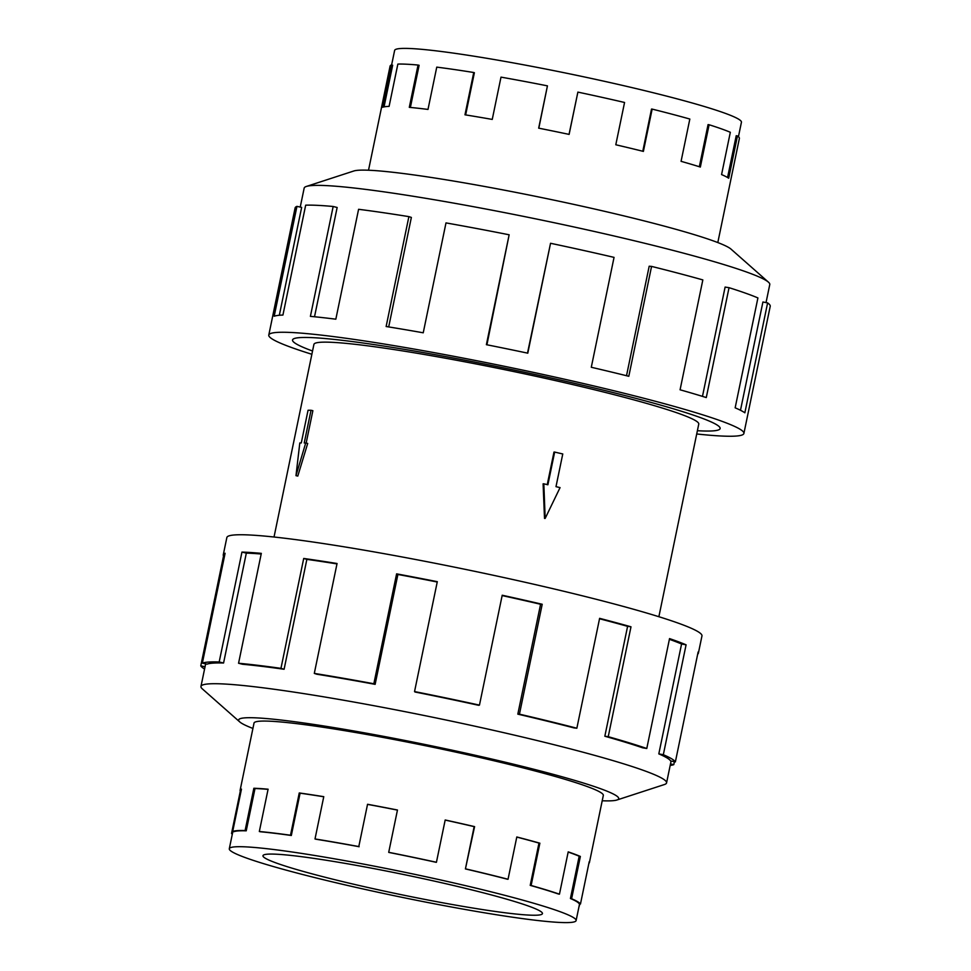 <?xml version="1.0" encoding="UTF-8"?>
<svg xmlns="http://www.w3.org/2000/svg" width="971" height="971" viewBox="0 0 971 971"><rect width="100%" height="100%" fill="white"/><g stroke="black" fill="none" stroke-linecap="round" stroke-linejoin="round"><path stroke-width="1.46" d="M579.566 384.492A218.305 15.475 -168.3 0 0 292.562 339.984A218.305 15.475 -168.3 0 0 312.553 351.004A218.341 15.475 11.7 0 1 292.538 339.984A218.341 15.475 11.7 0 1 579.578 384.492A218.341 15.475 11.7 0 1 720.13 428.527A218.341 15.475 11.7 0 1 697.384 430.711A218.305 15.475 -168.3 0 0 720.106 428.527A218.305 15.475 -168.3 0 0 579.566 384.492M658.872 616.719L698.756 424.109A196.506 13.934 -168.3 0 0 572.247 384.467A196.506 13.934 -168.3 0 0 313.912 344.402L274.028 537.024M450.58 884.812A142.701 10.111 11.7 0 1 542.449 913.59A142.701 10.111 11.7 0 1 354.84 884.496A142.701 10.111 11.7 0 1 262.971 855.718A142.701 10.111 11.7 0 1 450.58 884.812M343.309 884.46A177.086 12.55 -168.3 0 0 576.106 920.569A177.086 12.55 -168.3 0 0 462.111 884.848A177.086 12.55 -168.3 0 0 432.92 878.257A177.086 12.55 -168.3 0 0 229.302 848.739A177.086 12.55 -168.3 0 0 343.309 884.46M568.169 852.053A177.086 12.55 -168.3 0 1 579.189 856.228L570.426 898.515A177.086 12.55 11.7 0 1 579.214 903.77L580.464 904.025L589.215 861.738A178.348 12.647 11.7 0 1 589.409 862.6A178.348 12.647 11.7 0 1 588.887 863.316M516.778 837.075A177.086 12.55 -168.3 0 1 538.978 843.071L530.215 885.37A177.086 12.55 11.7 0 1 558.349 893.988L559.454 894.17L568.205 851.87A178.348 12.647 11.7 0 1 580.367 856.446L571.603 898.733A178.348 12.647 11.7 0 1 580.464 904.025M436.428 862.272L436.21 862.321A177.086 12.55 11.7 0 0 388.837 852.429L388.716 852.32A178.348 12.647 11.7 0 1 436.428 862.272L445.191 819.985A178.348 12.647 11.7 0 1 474.588 826.624L465.412 868.924A177.086 12.55 11.7 0 1 507.311 879.192L508.039 879.265L516.803 836.978A178.348 12.647 11.7 0 1 539.864 843.192L531.113 885.491A178.348 12.647 11.7 0 1 559.454 894.17M465.837 868.924A178.348 12.647 11.7 0 1 508.039 879.265M579.748 903.88L579.311 906.04A178.348 12.647 11.7 0 1 579.104 906.113M391.604 64.996L394.627 50.431A177.086 12.55 11.7 0 1 627.436 86.54A177.086 12.55 11.7 0 1 654.818 93.131A177.086 12.55 11.7 0 1 741.431 122.261L738.433 136.717M717.812 242.556L739.38 138.44A178.348 12.647 -168.3 0 0 737.462 135.94L728.699 178.239A178.348 12.647 -168.3 0 0 721.574 174.574L730.326 132.287A178.348 12.647 -168.3 0 0 709.097 124.749L700.346 167.048A178.348 12.647 -168.3 0 0 681.072 161.332L689.835 119.045A178.348 12.647 -168.3 0 0 652.148 109.104L643.385 151.403A178.348 12.647 -168.3 0 0 615.796 144.764L624.559 102.477A178.348 12.647 -168.3 0 0 577.879 92.111L569.115 134.399A178.348 12.647 -168.3 0 0 538.674 128.16L547.438 85.861A178.348 12.647 -168.3 0 0 501 77.134L492.248 119.421A178.348 12.647 -168.3 0 0 464.975 114.809L473.739 72.509A178.348 12.647 -168.3 0 0 436.756 67.133L427.993 109.42A178.348 12.647 -168.3 0 0 409.301 107.344L418.052 65.045A178.348 12.647 -168.3 0 0 397.855 64.086L389.092 106.385A178.348 12.647 -168.3 0 0 382.671 107.259L391.434 64.96L392.66 65.227L384.043 106.871M418.052 65.045L419.108 65.312L410.381 107.441M473.739 72.509L474.382 72.728L465.643 114.906M547.438 85.861L538.82 128.184M577.879 92.111L569.042 134.386M391.434 64.96A178.348 12.647 -168.3 0 0 390.087 66.113L368.519 170.228M603.27 795.674A178.385 12.647 -168.3 0 0 603.343 795.467A178.385 12.647 -168.3 0 0 488.51 759.492A178.385 12.647 -168.3 0 0 253.989 723.116A178.385 12.647 -168.3 0 0 253.977 723.334M602.214 800.772A194.079 13.764 -168.3 0 0 616.925 800.007L664.382 784.544A237.749 16.859 -168.3 0 0 666.567 782.881A237.749 16.859 -168.3 0 0 513.513 734.926A237.749 16.859 -168.3 0 0 200.961 686.461A237.749 16.859 -168.3 0 0 202.308 688.852L239.728 721.89A194.079 13.764 -168.3 0 0 252.921 728.444M616.925 800.007A194.079 13.764 -168.3 0 0 493.766 759.504A194.079 13.764 -168.3 0 0 239.728 721.89M517.822 714.146A237.749 16.859 11.7 0 1 574.092 727.934L576.859 728.226L599.617 618.345A242.592 17.199 11.7 0 1 630.992 626.805L608.234 736.686L604.836 736.236A237.749 16.859 11.7 0 1 642.608 747.804L646.783 748.495L669.541 638.602A242.592 17.199 11.7 0 1 686.084 644.817L663.327 754.71L658.811 753.884A237.749 16.859 11.7 0 1 670.621 760.948L675.367 761.907L698.125 652.014A242.592 17.199 11.7 0 1 698.38 653.192L701.96 635.944A242.592 17.199 -168.3 0 0 545.775 587.006A242.592 17.199 -168.3 0 0 226.85 537.546L223.269 554.805A242.592 17.199 11.7 0 1 225.102 553.252L202.356 663.132A242.592 17.199 11.7 0 1 219.191 661.967L241.949 552.086A242.592 17.199 11.7 0 1 261.32 553.361L238.563 663.254A242.592 17.199 11.7 0 1 280.959 668.351L303.717 558.459A242.592 17.199 11.7 0 1 337.058 563.508L314.301 673.401A242.592 17.199 11.7 0 1 373.847 683.754L396.605 573.861A242.592 17.199 11.7 0 1 437.302 581.678L414.544 691.57A242.592 17.199 11.7 0 1 479.456 705.116L502.213 595.235A242.592 17.199 11.7 0 1 542.206 604.265L519.449 714.158L517.822 714.146L540.58 604.265A237.749 16.859 -168.3 0 0 502.141 595.575M204.578 669.031A242.592 17.199 11.7 0 1 200.779 665.863L223.536 555.982A242.592 17.199 11.7 0 1 223.269 554.805M414.544 691.57L415.018 692.007A237.749 16.859 11.7 0 1 478.63 705.298L479.456 705.116M437.229 582.017A237.749 16.859 -168.3 0 0 397.892 574.468L396.605 573.861M314.301 673.401L316.777 674.214A237.749 16.859 11.7 0 1 375.134 684.349L397.892 574.468M336.973 563.908A237.749 16.859 -168.3 0 0 306.86 559.369L303.717 558.459M238.563 663.254L242.556 664.261A237.749 16.859 11.7 0 1 284.102 669.262L306.86 559.369M261.187 554.016A237.749 16.859 -168.3 0 0 246.331 553.118L241.949 552.086M202.356 663.132L207.066 664.152A237.749 16.859 11.7 0 1 223.573 663.011L246.331 553.118M300.245 207.066L304.166 188.119A237.749 16.859 11.7 0 1 306.351 186.456A237.749 16.859 11.7 0 1 616.719 236.596A237.749 16.859 11.7 0 1 768.425 282.148A237.749 16.859 11.7 0 1 769.772 284.539L766.034 302.6M306.351 186.456L353.808 170.993A194.079 13.764 11.7 0 1 607.166 211.921A194.079 13.764 11.7 0 1 731.005 249.11L768.425 282.148M311.873 354.281A242.592 17.199 11.7 0 1 268.785 335.056A242.592 17.199 11.7 0 1 587.71 384.516A242.592 17.199 11.7 0 1 743.895 433.454A242.592 17.199 11.7 0 1 696.705 433.976M743.895 433.454L770.221 306.314A242.592 17.199 -168.3 0 0 767.612 302.903L744.854 412.796A242.592 17.199 -168.3 0 0 735.156 407.82L757.914 297.927A242.592 17.199 -168.3 0 0 729.039 287.683L706.281 397.564A242.592 17.199 -168.3 0 0 680.076 389.796L702.834 279.915A242.592 17.199 -168.3 0 0 651.565 266.406L628.807 376.287A242.592 17.199 -168.3 0 0 591.29 367.269L614.048 257.376A242.592 17.199 -168.3 0 0 550.545 243.284L527.787 353.177A242.592 17.199 -168.3 0 0 486.386 344.681L509.144 234.788L486.92 344.79M651.565 266.406L649.186 266.224L626.513 375.716M729.039 287.683L725.106 287.076L702.47 396.386M767.612 302.903L762.915 301.993L740.485 410.272M527.508 353.116L550.545 243.284M509.144 234.788A242.592 17.199 -168.3 0 0 445.992 222.905L423.235 332.798A242.592 17.199 -168.3 0 0 386.13 326.511L408.888 216.63L411.364 217.431L388.691 326.924M408.888 216.63A242.592 17.199 -168.3 0 0 358.59 209.299L335.832 319.192A242.592 17.199 -168.3 0 0 310.404 316.364L333.162 206.483L337.155 207.491L314.519 316.764M333.162 206.483A242.592 17.199 -168.3 0 0 305.683 205.172L282.925 315.053A242.592 17.199 -168.3 0 0 274.186 316.243L296.944 206.362L301.653 207.381L279.32 315.272M296.944 206.362A242.592 17.199 -168.3 0 0 295.111 207.915L268.785 335.056M205.051 666.737L200.779 665.863M224.495 556.177L223.536 555.982M223.573 663.011L219.191 661.967M284.102 669.262L280.959 668.351M375.134 684.349L373.847 683.754M540.58 604.265L542.206 604.265M604.836 736.236L627.594 626.344A237.749 16.859 -168.3 0 0 599.532 618.758M627.594 626.344L630.992 626.805M519.449 714.158A242.592 17.199 11.7 0 1 576.859 728.226M658.811 753.884L681.569 644.004A237.749 16.859 -168.3 0 0 669.395 639.319M681.569 644.004L686.084 644.817M608.234 736.686A242.592 17.199 11.7 0 1 646.783 748.495M698.38 653.192A242.592 17.199 11.7 0 1 697.676 654.175M674.396 761.713L673.789 764.638L670.5 763.934M663.327 754.71A242.592 17.199 11.7 0 1 675.367 761.907M673.789 764.638A242.592 17.199 11.7 0 1 670.184 765.451M737.462 135.94L736.224 135.697L727.57 177.511M709.097 124.749L708.065 124.591L699.338 166.733M652.148 109.104L651.517 109.055L642.79 151.245M530.215 885.37L531.113 885.491M570.426 898.515L571.603 898.733M232.3 834.283A178.348 12.647 11.7 0 1 231.547 833.421L232.445 833.604M246.233 830.824A177.086 12.55 11.7 0 0 233.938 831.674L232.712 831.407A178.348 12.647 11.7 0 1 245.093 830.557L246.233 830.824L254.997 788.537L253.856 788.258A178.348 12.647 11.7 0 1 268.093 789.205L259.33 831.504A178.348 12.647 11.7 0 1 290.499 835.242L291.324 835.485L300.088 793.186L299.262 792.955A178.348 12.647 11.7 0 1 323.768 796.669L315.005 838.956A178.348 12.647 11.7 0 1 358.797 846.566L367.548 804.279A178.348 12.647 11.7 0 1 397.467 810.02L388.716 852.32M291.324 835.485A177.086 12.55 11.7 0 0 260.374 831.759L259.33 831.504M359.124 846.724A177.086 12.55 11.7 0 0 315.66 839.175L315.005 838.956M358.797 846.566L367.548 804.279M290.499 835.242L299.262 792.955M245.093 830.557L253.856 788.258M241.014 791.268L240.31 791.134A178.348 12.647 11.7 0 1 240.116 790.26A178.348 12.647 11.7 0 1 241.463 789.12L232.712 831.407M231.547 833.421L240.31 791.134M268.057 789.374A177.086 12.55 -168.3 0 0 254.997 788.537M323.744 796.766A177.086 12.55 -168.3 0 0 300.088 793.186M397.455 810.105A177.086 12.55 -168.3 0 0 367.888 804.437M465.412 868.924L474.164 826.624A177.086 12.55 -168.3 0 0 445.167 820.07M538.978 843.071L539.864 843.192M579.189 856.228L580.367 856.446M562.767 453.967L555.995 486.665L560.061 487.612L545.168 518.417L543.833 483.825L547.887 484.772L554.659 452.073L562.767 453.967M547.243 484.626L553.98 452.073L554.659 452.073M543.833 483.825L543.105 483.825L544.513 518.417L545.168 518.417M311.011 410.26L304.239 442.97L305.719 442.97L295.985 475.656L299.808 442.946L301.277 442.958L308.05 410.26L311.011 410.26L312.868 410.697L306.156 443.079M305.719 442.97L307.71 443.431L297.794 476.081L295.985 475.656M579.578 903.843L576.106 920.569M603.355 795.249L589.409 862.6M200.961 686.461L205.646 663.848M666.567 782.881L671.095 761.046M254.062 722.91L240.116 790.26M232.882 831.455L229.302 848.739"/></g></svg>
